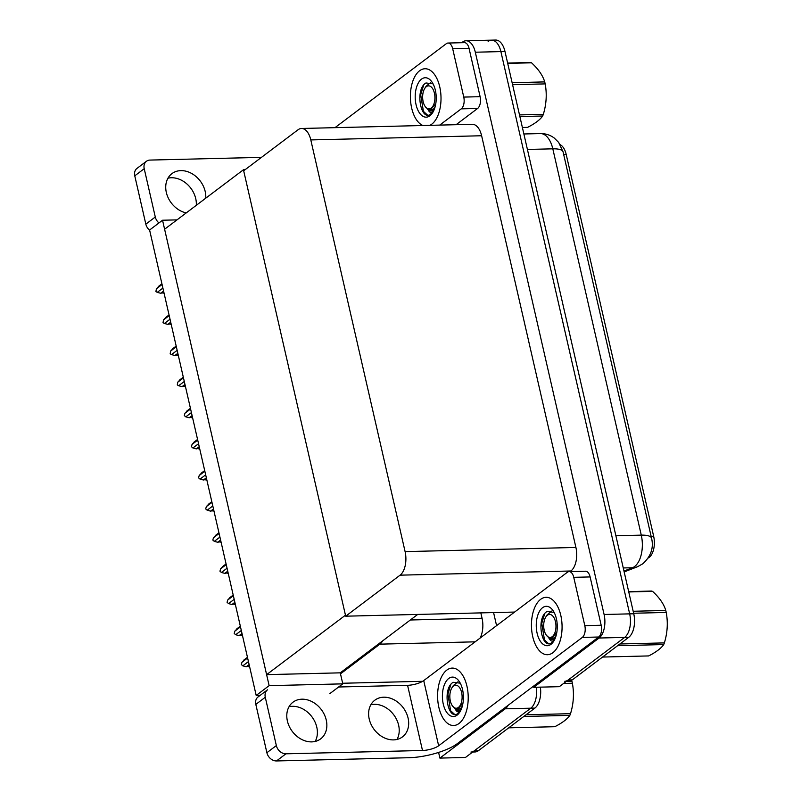 <?xml version="1.0" encoding="UTF-8"?>
<svg xmlns="http://www.w3.org/2000/svg" width="801" height="801" viewBox="0 0 801 801"><rect width="100%" height="100%" fill="white"/><g stroke="black" fill="none" stroke-linecap="round" stroke-linejoin="round"><path stroke-width="1.2" d="M422.678 681.301L342.648 683.253M329.842 693.616L342.788 683.854L340.495 673.851L379.874 644.154A18.133 9.662 -91.4 0 0 382.668 640.86M340.495 673.851L340.265 672.84L266.623 674.642L164.606 229.226L243.444 169.762L345.461 615.178L266.623 674.642M508.154 705.291A18.133 9.662 88.6 0 1 505.221 708.815L439.889 758.096L465.461 757.466L530.793 708.194L474.332 750.777A18.133 9.662 88.6 0 1 470.918 752.059M439.889 758.096L438.598 752.429M536.28 687.238A18.133 9.662 88.6 0 1 530.793 708.194A18.133 9.662 88.6 0 0 536.28 687.238M493.586 612.575L496.58 625.651M480.049 638.117A18.133 9.662 -91.4 0 0 482.052 618.242L480.83 612.895M256.19 695.418L269.136 685.656L162.543 220.235L149.597 230.007L256.19 695.418L260.215 695.318M162.543 220.235L176.991 219.885M269.136 685.656L342.788 683.854M245.066 169.722L243.444 169.762M417.711 614.427L340.265 672.84M560.219 144.701A16.32 8.701 88.6 0 1 566.197 154.433L653.646 536.249A16.32 8.701 88.6 0 1 649.13 557.436A16.32 8.701 88.6 0 1 648.199 558.027M488.159 41.432A18.133 9.662 88.6 0 1 491.574 40.15A18.133 9.662 88.6 0 1 500.885 51.594L629.666 613.866A18.133 9.662 88.6 0 1 624.65 637.406L559.318 686.677L533.746 687.308L533.496 686.177M461.706 42.713L462.588 42.053A18.133 9.662 88.6 0 1 466.002 40.771A18.133 9.662 88.6 0 1 475.313 52.215L604.094 614.487A18.133 9.662 88.6 0 1 599.078 638.027L533.746 687.308M345.692 616.189L400.079 575.168A18.133 9.662 -91.4 0 0 405.096 551.619L310.798 139.925A18.133 9.662 -91.4 0 0 301.486 128.48A18.133 9.662 -91.4 0 0 298.072 129.752L243.674 170.773L345.692 616.189L514.592 612.064M570.122 571.584L570.903 570.993A18.133 9.662 -91.4 0 0 575.909 547.453L481.621 135.749A18.133 9.662 -91.4 0 0 472.31 124.305L301.486 128.48M540.375 687.138A18.133 9.662 88.6 0 1 534.888 708.094L478.427 750.677A18.133 9.662 88.6 0 1 475.003 751.959L472.7 752.009M466.002 40.771L491.574 40.15A18.133 9.662 88.6 0 1 500.885 51.594L629.666 613.866A18.133 9.662 88.6 0 1 624.65 637.406L568.189 679.989A18.133 9.662 88.6 0 1 564.775 681.271M491.574 40.15L495.669 40.05A18.133 9.662 88.6 0 1 504.98 51.494L633.751 613.766A18.133 9.662 88.6 0 1 628.745 637.306L572.284 679.889A18.133 9.662 88.6 0 1 568.86 681.17L566.557 681.22M162.903 288.09L157.246 292.355L155.905 291.524L156.425 288.76L162.082 284.495M163.915 292.525L160.681 293.256L163.584 291.063M159.039 286.067L156.425 288.76M163.034 293.196L163.384 292.205M157.246 292.355L160.681 293.256M289.011 706.762A22.979 18.163 -127 0 1 316.795 727.198A22.979 18.163 -127 0 1 315.163 741.446M326.257 720.069A22.979 18.163 -127 0 1 320.65 738.882A22.979 18.163 -127 0 1 287.389 721.01A22.979 18.163 -127 0 1 292.986 702.197A22.979 18.163 -127 0 1 326.257 720.069M370.843 704.77A22.979 18.163 -127 0 1 398.628 725.205A22.979 18.163 -127 0 1 396.996 739.443M408.079 718.066A22.979 18.163 -127 0 1 402.482 736.88A22.979 18.163 -127 0 1 369.211 719.018A22.979 18.163 -127 0 1 374.818 700.204A22.979 18.163 -127 0 1 408.079 718.066M540.655 599.328A28.716 15.299 -91.4 0 0 531.844 631.588A28.716 15.299 -91.4 0 0 547.463 654.717A28.716 15.299 -91.4 0 0 552.88 652.705A28.716 15.299 -91.4 0 0 561.681 620.435A28.716 15.299 -91.4 0 0 546.062 597.306A28.716 15.299 -91.4 0 0 540.655 599.328A28.716 15.299 88.6 0 1 546.062 597.306A28.716 15.299 88.6 0 1 561.681 620.435A28.716 15.299 88.6 0 1 552.88 652.705A28.716 15.299 88.6 0 1 547.463 654.717A28.716 15.299 88.6 0 1 531.844 631.588A28.716 15.299 88.6 0 1 540.655 599.328M446.798 670.117A28.716 15.299 -91.4 0 0 437.987 702.377A28.716 15.299 -91.4 0 0 453.606 725.506A28.716 15.299 -91.4 0 0 459.023 723.483A28.716 15.299 -91.4 0 0 467.824 691.223A28.716 15.299 -91.4 0 0 452.205 668.094A28.716 15.299 -91.4 0 0 446.798 670.117A28.716 15.299 88.6 0 1 452.205 668.094A28.716 15.299 88.6 0 1 467.824 691.223A28.716 15.299 88.6 0 1 459.023 723.483A28.716 15.299 88.6 0 1 453.606 725.506A28.716 15.299 88.6 0 1 437.987 702.377A28.716 15.299 88.6 0 1 446.798 670.117M573.746 577.331L584.81 625.651L601.181 625.251A9.071 4.836 88.6 0 1 598.677 637.015L457.371 743.588A36.275 10.954 167.1 0 1 408.951 757.716L276.485 760.95A9.071 7.169 -127 0 1 266.883 752.71L276.345 745.571A9.071 7.169 53 0 0 285.947 753.811L422.497 750.487L407.579 685.316A12.095 3.655 167.1 0 0 423.719 680.6L567.388 572.244A9.071 4.836 -91.4 0 1 569.09 571.614A9.071 4.836 -91.4 0 1 573.746 577.331L590.117 576.93L601.181 625.251M569.09 571.614L585.461 571.213A9.071 4.836 88.6 0 1 590.117 576.93M255.819 704.389A9.071 7.169 -127 0 1 258.032 696.97L267.494 689.831A9.071 7.169 53 0 0 265.281 697.26L255.819 704.389L266.883 752.71M265.281 697.26L276.345 745.571M338.623 686.998L407.579 685.316M423.719 680.6L438.648 745.771L582.307 637.416A9.071 4.836 -91.4 0 0 584.81 625.651M438.648 745.771A12.095 3.655 -12.9 0 1 422.497 750.487M167.96 178.202A22.979 18.163 -127 0 1 195.734 198.638A22.979 18.163 -127 0 1 196.295 205.326M186.243 212.906A22.979 18.163 -127 0 1 166.328 192.45A22.979 18.163 -127 0 1 171.925 173.637A22.979 18.163 -127 0 1 205.196 191.499A22.979 18.163 -127 0 1 205.757 198.197M419.594 70.768A28.716 15.299 -91.4 0 0 410.492 99.805A28.716 15.299 -91.4 0 0 422.958 125.517A28.716 15.299 88.6 0 1 410.492 99.805A28.716 15.299 88.6 0 1 419.594 70.768A28.716 15.299 88.6 0 1 425.011 68.746A28.716 15.299 -91.4 0 0 419.594 70.768M429.827 125.346A28.716 15.299 -91.4 0 0 431.819 124.135A28.716 15.299 -91.4 0 0 440.62 91.875A28.716 15.299 -91.4 0 0 425.011 68.746A28.716 15.299 88.6 0 1 440.62 91.875A28.716 15.299 88.6 0 1 431.819 124.135A28.716 15.299 88.6 0 1 429.827 125.346M452.695 48.771A9.071 4.836 -91.4 0 0 448.039 43.044L464.4 42.643A9.071 4.836 88.6 0 1 469.056 48.37L452.695 48.771L463.759 97.081L480.119 96.691A9.071 4.836 88.6 0 1 477.616 108.455L456.079 124.706M469.056 48.37L480.119 96.691M149.647 230.227A9.071 7.169 -127 0 1 145.832 224.15L155.294 217.011A9.071 7.169 53 0 0 158.948 222.958M261.466 157.356L149.967 160.08A9.071 7.169 53 0 0 146.433 161.271A9.071 7.169 53 0 0 144.22 168.701L134.768 175.83L145.832 224.15M134.768 175.83A9.071 7.169 -127 0 1 136.981 168.4L146.433 161.271M144.22 168.701L155.294 217.011M439.709 125.106L461.256 108.856A9.071 4.836 -91.4 0 0 463.759 97.081M448.039 43.044A9.071 4.836 -91.4 0 0 446.327 43.685L334.988 127.659M170.032 319.209L164.375 323.474L163.034 322.653L163.554 319.879L169.211 315.614M171.044 323.654L167.809 324.375L170.713 322.192M166.167 317.186L163.554 319.879M170.162 324.325L170.513 323.324M164.375 323.474L167.809 324.375M177.161 350.337L171.504 354.603L170.162 353.772L170.683 351.008L176.34 346.743M178.172 354.773L174.938 355.504L177.842 353.311M173.286 348.315L170.683 351.008M177.291 355.444L177.642 354.453M171.504 354.603L174.938 355.504M184.29 381.466L178.633 385.732L177.291 384.901L177.812 382.127L183.469 377.872M185.301 385.902L182.067 386.633L184.971 384.44M180.415 379.434L177.812 382.127M184.42 386.573L184.771 385.581M178.633 385.732L182.067 386.633M191.419 412.585L185.762 416.85L184.31 415.569L184.941 413.256L190.588 408.991M192.43 417.031L189.196 417.752L192.1 415.569M187.544 410.563L184.941 413.256M191.549 417.691L191.9 416.7M185.762 416.85L189.196 417.752M460.355 711.148L456.97 714.112C447.509 719.188 442.272 688.309 453.176 682.312L460.024 683.153M457.101 715.123A19.715 10.503 88.6 0 1 443.263 704.069A19.715 10.503 88.6 0 1 448.71 678.487A19.715 10.503 88.6 0 1 459.143 681.331A19.715 10.503 88.6 0 1 459.894 711.949A19.715 10.503 88.6 0 1 457.101 715.123M454.818 708.645L455.368 709.235C456.51 711.588 457.882 712.359 459.484 711.548L460.675 710.547M455.368 709.235A13.667 7.279 -91.4 0 0 458.352 710.337A13.667 7.279 -91.4 0 0 460.925 709.376A13.667 7.279 -91.4 0 0 461.366 709.015M450.893 684.374L447.899 694.107L450.603 710.697L454.598 714.352M554.212 640.369L550.828 643.323C541.366 648.409 536.129 617.521 547.033 611.523L553.881 612.365M550.958 644.334A19.715 10.503 88.6 0 1 537.121 633.281A19.715 10.503 88.6 0 1 542.567 607.699A19.715 10.503 88.6 0 1 553 610.542A19.715 10.503 88.6 0 1 553.751 641.16A19.715 10.503 88.6 0 1 550.958 644.334M548.675 637.856L549.226 638.447C550.367 640.8 551.739 641.571 553.341 640.76L554.532 639.759M549.226 638.447A13.667 7.279 -91.4 0 0 552.209 639.548A13.667 7.279 -91.4 0 0 554.783 638.587A13.667 7.279 -91.4 0 0 555.223 638.227M544.75 613.586L541.756 623.318L544.46 639.909L548.455 643.563M433.161 111.8L429.777 114.763C420.305 119.84 415.068 88.961 425.972 82.964L432.83 83.805M429.907 115.775A19.715 10.503 88.6 0 1 416.069 104.721A19.715 10.503 88.6 0 1 421.516 79.129A19.715 10.503 88.6 0 1 431.949 81.982A19.715 10.503 88.6 0 1 432.69 112.601A19.715 10.503 88.6 0 1 429.907 115.775M427.614 109.296L428.175 109.887C429.316 112.24 430.688 113.011 432.28 112.2L433.481 111.199M428.175 109.887A13.667 7.279 -91.4 0 0 431.158 110.989A13.667 7.279 -91.4 0 0 433.731 110.027A13.667 7.279 -91.4 0 0 434.162 109.667M423.689 85.026L420.695 94.758L423.409 111.339L427.394 114.994M566.337 681.391L571.924 681.25A32.651 17.402 88.6 0 1 572.154 682.242A32.651 17.402 88.6 0 1 572.375 683.243L563.594 683.453M450.342 700.975A11.514 6.138 88.6 0 1 451.894 687.879A11.514 6.138 88.6 0 1 461.606 692.475A11.514 6.138 88.6 0 1 459.804 705.961A11.514 6.138 88.6 0 1 452.335 705.761A11.514 6.138 88.6 0 1 450.342 700.975M451.894 687.879L453.316 685.596L457.902 681.841M462.958 703.208L457.321 709.436L455.288 708.905L452.335 705.761M508.715 727.839L554.803 726.707C562.282 722.882 567.298 719.098 569.851 715.363L523.764 716.484M526.037 714.772L570.522 713.681A32.651 17.402 88.6 0 1 569.851 715.363M570.522 713.681C573.616 703.518 574.237 693.376 572.375 683.243M457.321 709.436L460.645 708.515L462.377 705.931M628.685 591.619L651.453 591.058A32.651 17.402 88.6 0 1 652.585 591.368L628.755 591.949M633.18 611.263L665.781 610.462C663.879 604.064 659.473 597.706 652.585 591.368M665.781 610.462A32.651 17.402 88.6 0 1 666.011 611.453A32.651 17.402 88.6 0 1 666.232 612.455L633.631 613.246M544.199 630.187A11.514 6.138 88.6 0 1 545.751 617.09A11.514 6.138 88.6 0 1 555.463 621.696A11.514 6.138 88.6 0 1 553.661 635.173A11.514 6.138 88.6 0 1 546.192 634.973A11.514 6.138 88.6 0 1 544.199 630.187M545.751 617.09L547.173 614.808L551.759 611.053M556.815 632.42L551.178 638.647L549.146 638.117L546.192 634.973M602.572 657.05L648.66 655.929C656.139 652.094 661.155 648.309 663.709 644.575L617.621 645.696M619.894 643.984L664.379 642.893A32.651 17.402 88.6 0 1 663.709 644.575M664.379 642.893C667.473 632.73 668.094 622.587 666.232 612.455M551.178 638.647L554.502 637.726L556.234 635.143M507.624 63.059L530.392 62.498A32.651 17.402 88.6 0 1 531.524 62.808L507.704 63.389M512.119 82.703L544.72 81.902C542.818 75.504 538.422 69.136 531.524 62.808M544.72 81.902A32.651 17.402 88.6 0 1 544.96 82.893A32.651 17.402 88.6 0 1 545.181 83.895L512.58 84.686M423.148 101.627A11.514 6.138 88.6 0 1 424.69 88.531A11.514 6.138 88.6 0 1 434.412 93.126A11.514 6.138 88.6 0 1 432.6 106.613A11.514 6.138 88.6 0 1 425.131 106.413A11.514 6.138 88.6 0 1 423.148 101.627M424.69 88.531L426.112 86.248L430.698 82.493M435.754 103.86L430.117 110.087L428.084 109.557L425.131 106.413M522.382 127.489L527.599 127.359C535.078 123.524 540.094 119.749 542.647 116.015L519.879 116.566M519.499 114.913L543.328 114.333A32.651 17.402 88.6 0 1 542.647 116.015M543.328 114.333C546.412 104.17 547.033 94.017 545.181 83.895M430.117 110.087L433.451 109.166L435.173 106.583M198.548 443.714L192.891 447.979L191.439 446.688L192.07 444.385L197.717 440.119M199.559 448.149L196.325 448.88L199.229 446.688M194.673 441.691L192.07 444.385M198.678 448.82L199.028 447.829M192.891 447.979L196.325 448.88M205.677 474.833L200.02 479.098L198.568 477.817L199.199 475.504L204.846 471.238M206.688 479.278L203.454 479.999L206.358 477.817M201.802 472.81L199.199 475.504M205.807 479.949L206.157 478.948M200.02 479.098L203.454 479.999M212.806 505.962L207.149 510.227L205.697 508.935L206.328 506.632L211.975 502.367M213.817 510.397L210.583 511.128L213.487 508.935M208.931 503.939L206.328 506.632M212.936 511.068L213.286 510.077M207.149 510.227L210.583 511.128M219.935 537.091L214.278 541.356L212.826 540.064L213.456 537.751L219.104 533.496M220.946 541.526L217.712 542.257L220.615 540.064M216.06 535.058L213.456 537.751M220.065 542.197L220.415 541.206M214.278 541.356L217.712 542.257M227.063 568.209L221.406 572.475L219.955 571.193L220.585 568.88L226.232 564.615M228.075 572.655L224.841 573.376L227.744 571.193M223.189 566.187L220.585 568.88M227.184 573.316L227.544 572.325M221.406 572.475L224.841 573.376M234.192 599.338L228.535 603.604L227.084 602.312L227.714 600.009L233.361 595.744M235.204 603.774L231.97 604.505L234.873 602.312M230.318 597.316L227.714 600.009M234.313 604.445L234.673 603.453M228.535 603.604L231.97 604.505M241.321 630.467L235.664 634.722L234.212 633.441L234.843 631.128L240.49 626.863M242.333 634.903L239.099 635.624L242.002 633.441M237.446 628.435L234.843 631.128M241.441 635.573L241.802 634.572M235.664 634.722L239.099 635.624M248.44 661.586L242.793 665.851L241.341 664.56L241.972 662.257L247.619 657.991M249.461 666.021L246.227 666.752L249.131 664.56M244.575 659.563L241.972 662.257M248.57 666.692L248.931 665.701M242.793 665.851L246.227 666.752M379.874 644.154L475.123 641.831M505.221 708.815L534.888 708.094M410.342 619.994L482.052 618.242M599.078 638.027L628.745 637.306M604.094 614.487L633.751 613.766M475.313 52.215L504.98 51.494M405.096 551.619L575.909 547.453M400.079 575.168L570.903 570.993M310.798 139.925L481.621 135.749M566.197 154.433L563.674 154.493M653.646 536.249L651.123 536.31M478.427 750.677L474.332 750.777M623.969 571.043L632.47 567.739A24.18 12.886 -91.4 0 0 634.602 566.527A24.18 12.886 -91.4 0 0 641.281 535.138A21.156 6.388 -12.9 0 1 651.563 538.222C653.866 547.794 650.953 556.305 642.843 563.764L637.506 566.738L624.169 571.924M637.506 566.738A21.156 17.582 68.7 0 1 632.47 567.739L623.258 567.959M615.889 535.759L641.281 535.138L552.81 148.826A24.18 12.886 -91.4 0 0 540.395 133.577C545.541 133.507 550.167 134.999 554.262 138.042L558.667 142.408L563.083 151.91A21.156 6.388 167.1 0 0 552.81 148.826L527.408 149.447M572.284 679.889L568.189 679.989M285.947 753.811L276.485 760.95M598.677 637.015L582.307 637.416M477.616 108.455L461.256 108.856M563.083 151.91L651.563 538.222M540.395 133.577L523.864 133.977M161.922 283.804L158.388 286.478M163.935 292.595L163.344 293.036M169.051 314.933L165.517 317.596M171.064 323.714L170.473 324.165M176.18 346.062L172.646 348.725M178.192 354.843L177.602 355.284M183.309 377.181L179.774 379.844M185.321 385.962L184.731 386.412M190.438 408.31L186.903 410.973M192.45 417.091L191.86 417.541M197.567 439.439L194.032 442.102M199.579 448.22L198.988 448.66M204.696 470.557L201.161 473.221M206.708 479.338L206.117 479.789M211.824 501.686L208.29 504.35M213.837 510.467L213.236 510.908M218.953 532.805L215.419 535.468M220.966 541.586L220.365 542.037M226.082 563.934L222.548 566.597M228.095 572.715L227.494 573.166M233.211 595.063L229.677 597.726M235.224 603.844L234.623 604.284M240.34 626.182L236.806 628.845M242.353 634.963L241.752 635.413M247.469 657.311L243.935 659.974M249.471 666.092L248.881 666.532"/></g></svg>
